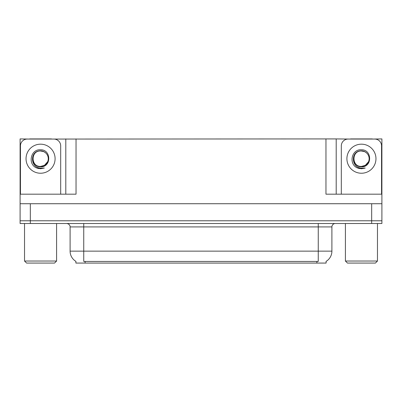 <?xml version="1.0" encoding="UTF-8"?>
<svg xmlns="http://www.w3.org/2000/svg" width="402" height="402" viewBox="0 0 402 402"><rect width="100%" height="100%" fill="white"/><g stroke="black" fill="none" stroke-linecap="round" stroke-linejoin="round"><path stroke-width="0.6" d="M326.102 261.375L326.102 263.074L75.898 263.074L75.898 261.375M30.331 223.512L381.9 223.512L381.9 220.783L20.1 220.783L20.1 203.729L30.331 203.729L30.331 220.783L20.1 220.783L20.1 223.512L30.331 223.512L30.331 220.783L381.9 220.783L381.9 203.729L30.331 203.729M51.476 139.062L325.967 138.926L325.967 194.181L381.9 194.181L381.9 203.729M29.647 139.062L20.1 138.926L20.1 194.181L76.033 194.181L76.033 138.926M20.1 194.181L20.1 203.729M372.352 139.062L381.9 138.926L381.9 194.181M65.802 138.926L65.802 194.181M325.967 138.926L336.198 138.926L336.198 194.181M336.198 138.926L350.524 139.062M372.352 138.926L350.524 138.926M29.647 138.926L51.476 138.926M75.998 261.436A11.939 11.939 0 0 1 70.099 251.134L83.742 251.134L83.742 261.436L318.258 261.436L318.258 251.134L331.901 251.134L331.901 226.919A3.412 3.412 0 0 1 335.313 223.512M70.099 251.134L70.099 226.919C70.275 226.366 69.692 223.824 66.687 223.512M326.002 261.436A11.939 11.939 0 0 0 331.901 251.134M40.562 166.418C43.858 166.287 46.22 164.725 47.662 161.72C49.948 156.875 45.883 150.73 40.562 150.845C29.592 150.464 30.08 167.88 40.562 168.111L44.346 168.021L40.562 168.76L36.808 168.031C27.477 164.574 30.441 148.976 40.562 149.775C51.381 149.464 51.562 167.393 40.562 166.79C30.492 167.126 30.431 150.534 40.562 150.996C30.617 150.519 30.617 166.895 40.562 166.418L44.416 165.383L47.662 161.72A7.708 7.708 0 0 0 43.476 151.574L40.562 151.001M20.442 194.181L20.442 145.886A6.819 6.819 0 0 1 27.261 139.062L53.863 139.062A6.819 6.819 0 0 1 60.687 145.886L60.687 194.181M36.843 168.046L38.612 168.569L36.843 168.046M40.562 168.76L44.346 168.021L40.562 168.76M361.438 166.418C364.73 166.287 367.091 164.725 368.533 161.72C370.82 156.875 366.755 150.73 361.438 150.845C350.464 150.464 350.951 167.88 361.438 168.111L365.217 168.021L361.438 168.76L357.679 168.031C348.348 164.574 351.318 148.976 361.438 149.775C372.257 149.464 372.433 167.393 361.438 166.79C351.363 167.126 351.303 150.534 361.438 150.996C351.494 150.519 351.494 166.895 361.438 166.418L365.292 165.383L368.533 161.72A7.708 7.708 0 0 0 364.348 151.574L361.438 151.001M341.313 194.181L341.313 145.886A6.819 6.819 0 0 1 348.137 139.062L374.739 139.062A6.819 6.819 0 0 1 381.558 145.886L381.558 194.181M357.715 168.046L359.483 168.569M361.438 168.76L364.916 168.136M26.582 263.074L24.532 261.029L56.592 261.029L54.546 263.074L26.582 263.074M347.454 263.074L345.408 261.029L377.468 261.029L375.418 263.074L347.454 263.074M371.669 203.729L371.669 223.512M316.892 263.074L316.892 261.375M85.108 263.074L85.108 261.375M318.258 223.512L318.258 226.919L70.099 226.919M331.901 226.919L318.258 226.919L318.258 251.134L83.742 251.134L83.742 223.512M40.562 144.177A14.527 14.527 0 0 1 55.094 158.71A14.527 14.527 0 0 1 40.562 173.237A14.527 14.527 0 0 1 26.035 158.71A14.527 14.527 0 0 1 40.562 144.177M47.662 161.72A7.708 7.708 0 0 0 43.476 151.574M361.438 144.177A14.527 14.527 0 0 1 375.965 158.71A14.527 14.527 0 0 1 361.438 173.237A14.527 14.527 0 0 1 346.906 158.71A14.527 14.527 0 0 1 361.438 144.177M368.533 161.72A7.708 7.708 0 0 0 364.348 151.574M56.592 223.512L56.592 261.029M24.532 223.512L24.532 261.029M377.468 223.512L377.468 261.029M345.408 223.512L345.408 261.029"/></g></svg>
